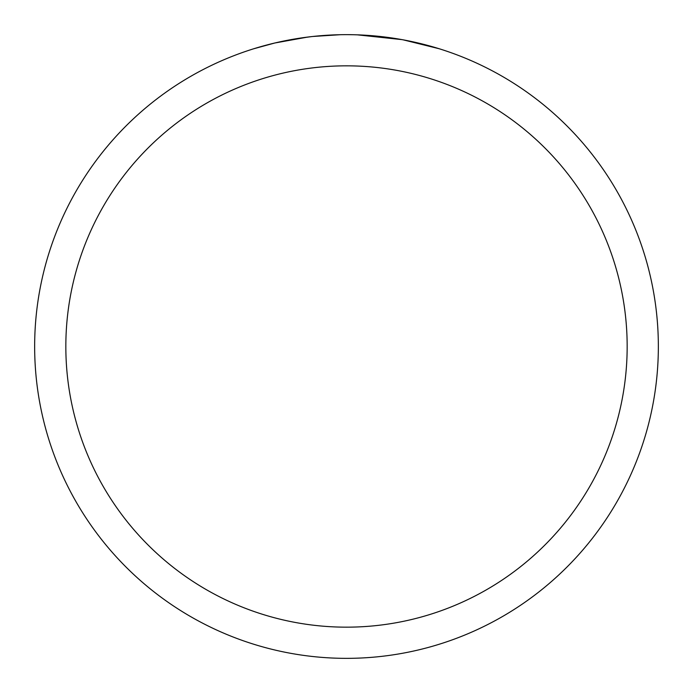 <?xml version="1.0" encoding="UTF-8"?>
<svg xmlns="http://www.w3.org/2000/svg" width="693" height="693" viewBox="0 0 693 693"><rect width="100%" height="100%" fill="white"/><g stroke="black" fill="none" stroke-linecap="round" stroke-linejoin="round"><path stroke-width="1.04" d="M346.5 65.835A280.665 280.665 0 0 1 627.165 346.5A280.665 280.665 0 0 1 346.5 627.165A280.665 280.665 0 0 1 65.835 346.5A280.665 280.665 0 0 1 346.5 65.835M346.5 34.65A311.85 311.85 0 0 1 658.35 346.5A311.85 311.85 0 0 1 346.5 658.35A311.85 311.85 0 0 1 34.65 346.5A311.85 311.85 0 0 1 346.5 34.65M347.895 34.65L353.82 34.737M359.944 34.945L366.606 35.3M403.369 39.882L439.171 48.735M401.897 39.614L357.345 34.841M352.72 34.711L357.051 34.832M384.901 37.024L386.218 37.188M311.33 36.642L299.558 38.202M253.846 48.735L274.766 43.009L307.527 37.101M323.64 35.49L328.603 35.17M340.185 34.711L312.794 36.478M281.124 41.58L296.734 38.643M315.999 36.149L321.162 35.681M322.323 35.586L332.484 34.971"/></g></svg>
